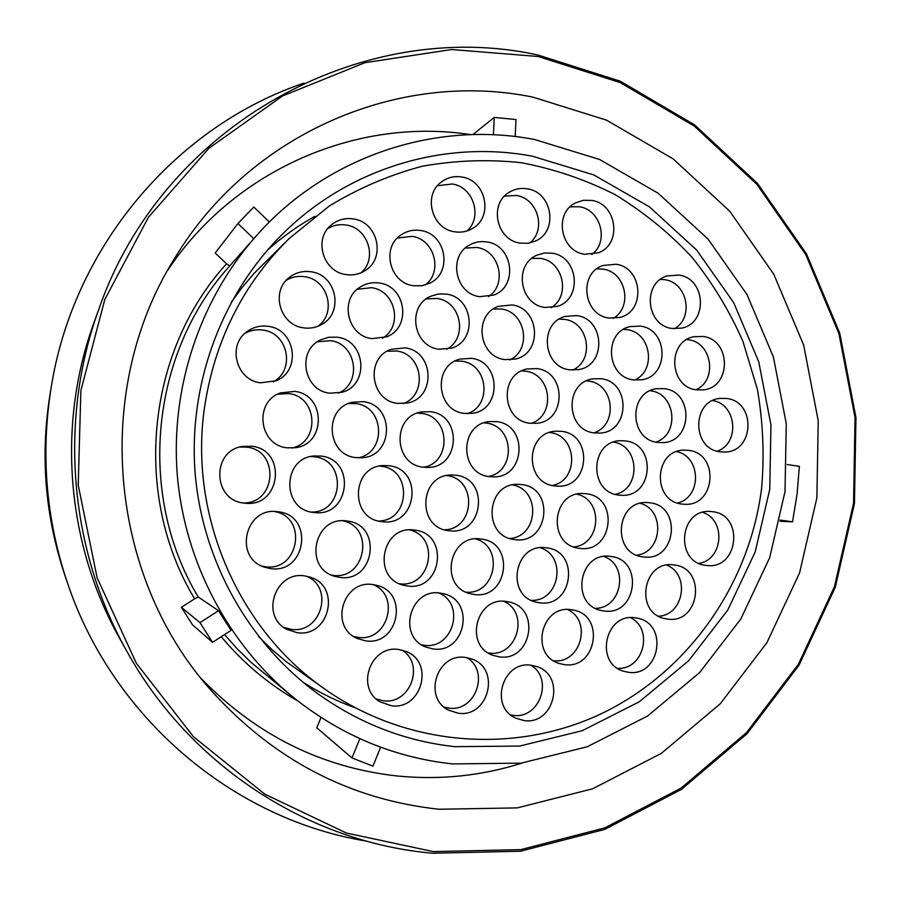 <?xml version="1.0" encoding="UTF-8"?>
<svg xmlns="http://www.w3.org/2000/svg" width="901" height="901" viewBox="0 0 901 901"><rect width="100%" height="100%" fill="white"/><g stroke="black" fill="none" stroke-linecap="round" stroke-linejoin="round"><path stroke-width="1.35" d="M454.712 746.659C404.763 741.129 358.823 723.255 316.882 693.049C248.541 642.852 202.556 560.85 195.168 473.577C188.208 386.259 220.193 297.848 279.423 237.177C345.736 168.971 443.45 139.272 532.502 156.222L593.86 174.952L649.418 206.825L696.687 250.106L733.639 302.578L758.743 361.774L770.952 424.979L769.758 489.333L755.184 551.953L727.783 610.011L688.646 660.76L639.406 701.721L582.192 730.722L519.629 746.073L454.712 746.659M355.242 707.826C336.94 701.271 319.483 692.711 302.894 682.158M267.406 250.208C282.058 237.087 297.871 225.791 314.854 216.33M258.621 636.557L271.922 649.565L286.079 661.548L326.218 690.076C238.562 630.193 188.455 515.383 204.595 406.959C214.697 340.646 242.876 284.513 289.131 238.574L254.183 273.273L242.178 287.408L231.163 302.421M289.131 238.574L329.169 206.104C358.463 188.241 389.435 174.963 422.096 166.28C455.23 160.322 488.387 159.15 521.555 162.743C554.261 168.994 585.425 179.614 615.056 194.605C643.404 211.87 668.936 232.627 691.664 256.875C712.488 282.801 729.596 311.014 742.976 341.535L757.347 389.187C763.068 422.062 764.487 455.106 761.604 488.342C749.564 583.69 689.445 670.682 603.208 712.804C516.949 754.52 408.761 747.357 326.218 690.076M726.814 398.479C756.209 401.711 754.407 451.919 724.855 452.043L720.124 451.806C691.675 448.991 691.641 400.585 720.068 398.388L726.814 398.479M591.664 200.405C617.061 203.705 622.321 244.261 598.467 252.776L584.67 254.285C560.332 251.345 553.619 212.996 575.694 202.826L583.454 200.281L591.664 200.405M527.333 188.816C552.302 192.082 558.586 231.095 535.746 240.927L528.166 243.259L520.17 243.124C496.383 240.218 488.624 203.682 509.392 192.195C514.921 188.861 520.902 187.735 527.333 188.816M461.909 177.024C486.27 180.245 493.703 217.321 472.282 228.595C466.819 231.737 460.918 232.796 454.588 231.771C431.545 228.91 422.67 194.616 441.693 181.743C447.729 177.384 454.476 175.808 461.909 177.024M678.87 275.064C705.81 278.353 708.265 323.02 681.787 328.122L672.067 328.482C646.096 325.565 642.064 282.858 667.112 275.943L678.87 275.064M615.946 264.218C642.74 267.484 646.017 311.273 619.933 317.422L608.997 318.053C583.285 315.159 578.329 273.589 602.746 265.525L615.946 264.218M551.975 253.181C578.498 256.425 582.744 299.031 557.291 306.419L544.868 307.455C519.562 304.594 513.559 264.511 537.052 255.118L544.35 253.012L551.975 253.181M486.923 241.964C513.007 245.162 518.39 286.214 493.906 295.032L479.67 296.677C454.96 293.85 447.774 255.704 469.917 244.813C475.232 241.93 480.909 240.984 486.923 241.964M420.778 230.543C446.186 233.697 452.888 272.665 429.856 283.139L421.848 285.752L413.356 285.707C389.502 282.937 380.999 247.291 401.238 234.778C407.173 230.836 413.683 229.428 420.778 230.543M353.496 218.943C377.924 222.018 386.112 258.227 365.198 270.548C359.33 274.276 352.899 275.616 345.905 274.557C323.234 271.854 313.357 239.407 330.96 225.25C337.47 219.765 344.982 217.659 353.496 218.943M703.062 336.445C731.229 339.7 731.646 387.182 703.501 389.863L696.315 389.818C669.105 386.957 666.977 341.378 693.826 336.726L703.062 336.445M640.307 326.094C668.486 329.349 669.567 376.28 641.523 379.828L633.414 379.895C606.317 377.046 603.377 332.278 629.912 326.613L640.307 326.094M576.696 315.609C604.796 318.841 606.688 365.006 578.893 369.579L569.657 369.838C542.796 367 538.899 323.346 564.893 316.465L576.696 315.609M512.027 304.932C539.89 308.153 542.774 353.226 515.485 359.06L504.819 359.6C478.386 356.807 473.352 314.64 498.467 306.34L512.027 304.932M446.265 294.086C473.701 297.251 477.812 340.815 451.378 348.18L438.9 349.205C413.108 346.457 406.723 306.317 430.509 296.328L438.201 293.996L446.265 294.086M379.377 283.049C406.092 286.158 411.712 327.559 386.687 336.805L371.843 338.618C347.031 335.938 339.091 298.569 360.839 286.653C366.561 283.241 372.744 282.036 379.377 283.049M311.138 271.798C336.726 274.805 344.148 313.131 321.387 324.608C315.812 327.694 309.82 328.764 303.434 327.829C280.042 325.227 270.401 291.62 289.086 277.654C295.562 272.553 302.905 270.593 311.138 271.798M664.42 388.669C693.995 391.912 692.632 441.929 662.911 442.639L657.572 442.425C629.078 439.598 628.425 391.676 656.818 388.669L664.42 388.669M601.17 378.724C630.869 381.968 630.058 431.635 600.257 433.077L594.176 432.908C565.727 430.092 564.296 382.846 592.531 378.87L601.17 378.724M536.872 368.61C566.583 371.854 566.492 420.97 536.748 423.312L529.72 423.233C501.452 420.44 499.064 374.163 526.916 368.993L536.872 368.61M471.482 358.316C501.069 361.549 501.913 409.809 472.428 413.322L464.173 413.39C436.275 410.642 432.694 365.761 459.848 359.105L471.482 358.316M404.988 347.865C434.226 351.041 436.309 397.983 407.421 403.029L397.51 403.389C370.277 400.697 365.198 357.843 391.113 349.329L404.988 347.865M337.346 337.222C365.907 340.319 369.635 385.223 341.93 392.295L329.71 393.208C303.547 390.606 296.609 350.714 320.463 339.925L328.685 337.233L337.346 337.222M268.329 326.365C295.663 329.349 301.576 370.998 276.078 380.763L260.513 382.824C236.096 380.323 226.962 344.869 247.313 331.422C253.631 326.962 260.637 325.284 268.329 326.365M688.668 450.354C719.572 453.597 715.676 506.475 684.636 504.29L681.877 504.064C652.031 501.26 653.799 450.342 683.724 450.128L688.668 450.354M625.598 440.916C656.818 444.182 653.157 497.115 621.791 495.302L618.66 495.054C588.646 492.25 589.918 441.603 619.978 440.713L625.598 440.916M561.661 431.342C593.151 434.642 589.84 487.52 558.181 486.18L554.565 485.921C524.495 483.116 525.103 432.919 555.207 431.207L561.661 431.342M496.654 421.612C528.346 424.923 525.52 477.598 493.635 476.888L489.401 476.629C459.386 473.847 459.138 424.371 489.097 421.589L496.654 421.612M430.543 411.712C462.326 415.023 460.174 467.27 428.212 467.428L423.132 467.191C393.377 464.443 391.969 416.104 421.51 411.903L430.543 411.712M363.306 401.655C394.987 404.932 393.827 456.368 362.011 457.753L355.715 457.584C326.534 454.915 323.583 408.367 352.201 402.274L363.306 401.655M294.695 391.383C325.937 394.593 326.297 444.542 295.077 447.752L286.935 447.786C258.857 445.207 253.744 401.621 280.504 392.915L294.695 391.383M712.612 511.7C744.755 514.944 738.291 570.434 706.294 565.411L705.877 565.366C674.736 562.573 679.016 508.896 710.123 511.475L712.612 511.7M649.891 502.781C682.553 506.092 675.987 561.976 643.483 556.942L643.01 556.886C611.531 554.07 615.597 500.292 647.076 502.555L649.891 502.781M586.326 493.759C619.494 497.115 612.849 553.394 579.827 548.36L579.287 548.292C547.504 545.454 551.288 491.642 583.105 493.511L586.326 493.759M521.69 484.569C555.365 487.993 548.675 544.632 515.124 539.631L514.494 539.553C482.463 536.703 485.842 482.992 517.94 484.321L521.69 484.569M455.962 475.232C490.144 478.713 483.42 535.701 449.351 530.757L448.608 530.666C416.408 527.817 419.224 474.388 451.502 474.985L455.962 475.232M389.119 465.738C423.785 469.275 417.084 526.556 382.508 521.735L381.596 521.623C349.385 518.796 351.356 465.963 383.657 465.524L389.119 465.738M321.116 456.075C356.244 459.656 349.656 517.163 314.595 512.568L313.424 512.432C281.484 509.662 282.171 457.945 314.156 455.974L321.116 456.075M251.739 446.22C287.216 449.836 280.943 507.376 245.455 503.22L243.867 503.051C212.726 500.382 211.341 450.917 242.256 446.468L251.739 446.22M674.185 564.983C706.947 568.069 699.886 624.438 667.359 619.032L665.445 618.705C634.079 613.57 642.627 559.656 673.903 564.938L674.185 564.983M610.788 556.458C644.091 559.611 636.883 616.43 603.805 610.946L601.631 610.574C569.95 605.1 578.825 551.119 610.461 556.424L610.788 556.458M546.524 547.831C580.39 551.04 573.013 608.321 539.384 602.758L536.883 602.307C504.943 596.428 514.189 542.47 546.152 547.774L546.524 547.831M481.179 539.046C515.62 542.323 508.074 600.077 473.881 594.435L470.941 593.883C438.821 587.486 448.507 533.707 480.74 538.989L481.179 539.046M414.719 530.115C449.745 533.46 442.031 591.687 407.252 585.954L403.716 585.267C371.572 578.205 381.776 524.821 414.19 530.047L414.719 530.115M347.122 521.037C382.745 524.45 374.861 583.161 339.486 577.338L335.082 576.415C303.164 568.441 314.032 515.845 346.457 520.958L347.122 521.037M278.139 511.768C314.393 515.259 306.329 574.455 270.334 568.554L264.567 567.191C233.382 557.877 245.151 506.79 277.271 511.667L278.139 511.768M635.25 617.838L637.401 618.199C668.801 623.638 659.859 677.394 628.324 672.281L623.897 671.324C594.176 663.519 605.089 612.511 635.25 617.838M571.358 609.729L573.813 610.168C605.517 615.991 596.169 669.792 564.274 664.623L559.228 663.474C529.518 655.004 541.039 604.368 571.358 609.729M506.396 601.496L509.234 602.026C541.174 608.321 531.353 662.066 499.154 656.829L493.309 655.432C463.767 646.13 475.987 596.113 506.396 601.496M440.319 593.117L443.686 593.77C475.751 600.674 465.378 654.194 432.919 648.911L426.027 647.121C396.913 636.782 409.989 587.734 440.319 593.117M373.115 584.603L377.215 585.447C409.223 593.151 398.152 646.175 365.547 640.859L357.224 638.471C328.944 626.803 343.078 579.242 373.115 584.603M304.763 575.93L309.933 577.102C341.569 585.932 329.552 637.998 297.015 632.66L286.642 629.27C259.939 615.833 275.379 570.682 304.763 575.93M531.263 665.276L536.838 666.582C566.098 675.525 554.408 725.361 524.078 720.563L515.868 718.21C488.905 706.846 502.521 660.332 531.263 665.276M465.569 657.46L472.045 659.093C501.012 668.936 488.567 718.018 458.226 713.209L448.743 710.236C422.535 697.734 437.041 652.549 465.569 657.46M398.76 649.508L406.43 651.614C434.8 662.584 421.443 710.517 391.248 705.72L380.109 701.856C355.14 687.992 370.671 644.677 398.76 649.508M712.714 400.585C736.725 404.144 740.228 443.416 717.23 451.187M570.096 206.847L579.343 206.746C600.911 209.606 609.313 241.828 591.844 254.499M504.47 196.181L516.341 195.461C537.796 198.333 546.67 229.778 529.788 242.977M437.458 185.73L452.302 183.995C473.464 186.856 482.902 217.107 467.011 230.949M660.489 279.355L664.758 279.704C687.384 282.464 694.311 317.805 674.398 328.752M596.777 268.87L603.118 269.129C625.925 271.933 633.11 307.162 613.176 318.391M531.736 258.418L540.465 258.373C563.35 261.2 570.907 296.046 551.198 307.703M465.288 248.102L476.775 247.448C499.559 250.287 507.646 284.344 488.5 296.62M397.341 238.067L412.039 236.344C434.496 239.182 443.281 271.922 425.137 285.02M327.806 228.55C333.483 225.171 339.621 224 346.232 225.047C368.036 227.852 377.677 258.621 361.2 272.699M686.832 339.519L688.454 339.733C712.105 342.414 717.793 380.267 695.989 389.761M623.56 329.315L626.972 329.631C650.972 332.368 656.761 370.48 634.642 380.053M559.206 319.112L564.668 319.405C588.939 322.186 594.93 360.31 572.653 370.131M493.466 308.953L501.35 309.009C525.745 311.814 532.108 349.667 509.921 359.904M426.218 298.929L436.974 298.434C461.312 301.261 468.238 338.382 446.502 349.306M357.28 289.255L371.539 287.689C395.528 290.494 403.288 326.275 382.52 338.19M286.315 280.279C292.025 276.911 298.186 275.717 304.797 276.731C328.02 279.501 336.895 313.007 317.952 326.241M650.105 390.752L650.578 390.82C675.739 393.489 679.973 434.35 655.894 442.109M586.472 380.875L588.623 381.112C614.257 383.837 618.458 425.171 593.883 432.863M521.533 370.942L525.655 371.246C551.682 374.016 555.962 415.62 531.027 423.391M455.163 361.019L461.65 361.211C487.925 364.027 492.475 405.585 467.394 413.672M387.171 351.232L396.586 351.018C422.907 353.845 427.975 394.92 403.096 403.637M317.287 341.839L330.419 340.646C356.469 343.461 362.439 383.319 338.314 393.151M244.948 333.359C250.557 330.239 256.548 329.135 262.946 330.07C288.151 332.829 295.562 370.277 273.217 381.844M676.64 451.604C701.282 456.503 701.98 497.386 677.496 503.017M613.547 442.098C639.755 445.792 641.197 488.95 615.282 494.334M549.441 432.503L549.925 432.57C577.44 435.318 579.489 480.334 552.313 485.493M484.04 422.839L486.281 423.076C514.381 425.891 516.239 471.55 488.443 476.483M417.174 413.131L421.578 413.413C450.173 416.285 451.998 462.359 423.707 467.27M348.619 403.49L355.805 403.592C384.704 406.509 386.777 452.617 358.226 457.821M277.722 394.165L288.714 393.579C317.603 396.496 320.384 441.963 292.037 448.045M702.656 512.376C726.172 519.731 723.368 559.667 699.03 563.373M640.273 503.332C665.366 509.943 662.595 552.155 636.827 555.207M576.967 494.187C603.715 499.92 601.08 544.531 573.813 546.918M512.5 484.929C541.017 489.57 538.64 536.782 509.763 538.449M446.772 475.548C477.192 478.825 475.289 528.887 444.689 529.833M379.67 466.054L381.055 466.222C412.59 469.263 410.27 520.868 378.544 521.037M310.946 456.514L314.55 456.784C346.964 459.949 343.979 512.624 311.374 512.072M239.857 447.031L246.705 447.155C279.941 450.432 276.427 504.019 243.011 502.927M666.717 565.13C690.357 574.297 683.983 615.09 658.676 616.205M603.952 556.491C629.18 565.265 622.208 608.333 595.482 608.355M540.33 547.752C567.247 556.086 559.566 601.575 531.376 600.359M475.627 538.899C504.357 546.749 495.832 594.84 466.11 592.182M409.82 529.912C440.544 537.221 430.948 588.184 399.594 583.792M342.842 520.801C375.357 527.378 365.288 580.807 332.492 575.266L331.692 575.153M274.433 511.52C308.345 517.106 298.862 572.338 264.883 566.661L261.943 566.121M630.509 617.692C653.946 628.954 643.551 670.096 617.624 668.339M567.607 609.538C592.565 620.845 580.796 664.105 553.574 660.76M503.738 601.305C530.081 612.635 517.039 657.775 488.702 653L488.319 652.955M438.922 592.982C465.997 604.188 452.876 650.094 423.887 645.229L421.724 644.879M373.205 584.614C400.832 595.843 387.52 642.267 357.979 637.334L353.654 636.444M306.689 576.246C334.575 587.779 320.88 634.293 290.967 629.292L283.826 627.434M530.948 665.242C553.924 678.802 539.474 719.595 513.097 715.315L510.743 714.932M466.887 657.651C490.167 671.391 475.424 712.409 448.642 708.085L444.283 707.206M402.004 650.105C425.306 664.217 410.146 705.078 383.116 700.719L376.359 699.03M255.411 236.839C199.662 300.303 170.39 388.286 177.283 475.041C184.649 561.762 227.885 643.787 293.242 697.295C340.781 735.284 393.85 757.493 452.437 763.924L521.105 763.147L587.227 746.771L647.628 715.991L699.57 672.642L740.825 618.987L769.679 557.674L785.019 491.563L786.269 423.65L773.396 356.954L746.952 294.458L707.995 239.013L658.135 193.242L599.514 159.454L534.71 139.542C435.386 120.272 325.689 156.447 255.411 236.839L229.327 266.392C150.49 353.192 136.625 494.818 198.209 596.969L194.627 598.816C132.109 495.268 146.345 351.548 226.545 263.802L215.204 253.001L237.943 223.538L253.789 207.016L269.388 222.029M787.226 464.533L799.356 466.346L797.07 494.244L792.52 521.837L780.198 520.091M201.238 678.588C256.233 735.081 321.544 767.551 397.172 775.986C440.116 780.21 481.844 775.874 522.332 762.989M470.716 134.643C357.81 116.984 234.699 169.264 167.699 270.311M212.535 642.357L199.988 622.647L218.538 610.698L231.028 630.373L212.535 642.357L192.51 624.821L181.36 607.308L194.627 598.816M380.639 747.199L372.946 766.165L351.987 757.932L316.769 727.805L321.015 717.466M438.832 809.244L517.287 807.893L592.633 788.792L661.3 753.394L720.226 703.794L766.931 642.65L799.559 572.935L816.869 497.881L818.243 420.835L803.681 345.162L773.756 274.186L729.652 211.116L673.148 158.891L606.564 120.171L532.806 97.105C399.875 69.839 250.196 132.729 175.053 257.72C92.6 387.993 107.94 574.737 210.552 689.806C273.318 759.656 349.408 799.469 438.832 809.244M433.235 851.591L520.891 849.609L604.875 827.85L681.246 788.003L746.636 732.49L798.376 664.274L834.45 586.664L853.562 503.242L855.049 417.636L838.91 333.561L805.787 254.645L756.93 184.378L694.243 126.061L620.271 82.61L538.167 56.493L451.66 49.521L364.939 62.687L282.486 95.99L208.874 148.305L148.406 217.31L104.798 299.526L80.876 390.505L78.229 485.087L97.117 577.778L136.344 663.249L193.433 736.691L264.86 794.198L346.333 833.008L433.235 851.591M432.514 853.236L520.519 851.231L604.841 829.37L681.505 789.344L747.143 733.605L799.074 665.129L835.283 587.227L854.452 503.479L855.95 417.557L839.755 333.167L806.508 253.947L757.471 183.41L694.547 124.856L620.293 81.225L537.863 54.995C363.171 16.545 163.036 123.696 98.862 309.133C58.509 419.596 69.152 549.126 126.985 651.524C190.607 766.514 309.775 842.57 432.514 853.236M126.985 651.524L119.833 638.719C66.46 544.204 56.662 424.889 93.884 322.93L98.862 309.133M366.223 841.061C233.382 819.437 112.141 717.714 67.091 581.832C45.94 518.413 40.624 453.687 51.143 387.667C73.409 246.255 176.427 126.106 303.952 83.095M67.091 581.832L64.726 574.849C45.129 516.082 40.196 456.12 49.949 394.942L51.143 387.667M351.987 757.932L359.848 738.662M199.988 622.647L181.36 607.308M218.538 610.698L198.209 596.969M226.545 263.802L229.699 265.975M253.767 238.709L237.943 223.538M493.433 134.79L494.244 117.412L472.879 134.576M494.244 117.412L515.98 119.54L515.192 136.558M792.52 521.837L779.939 521.262M297.927 701.034C268.723 684.411 243.146 662.978 221.218 636.737M293.242 697.295L251.086 662.393L237.346 648.968L224.54 634.574"/></g></svg>
